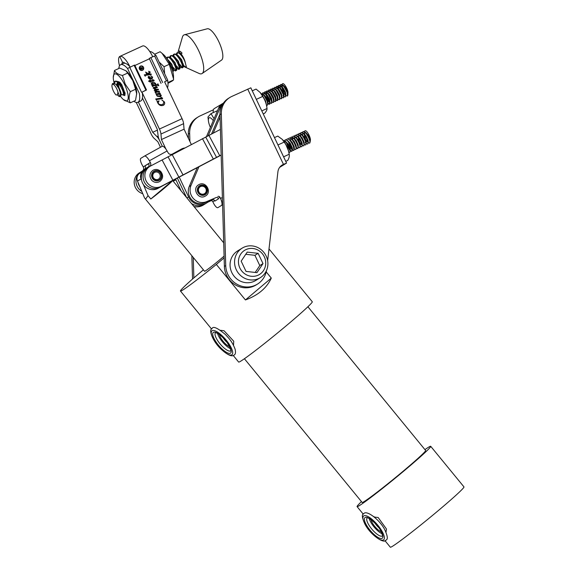 <?xml version="1.0" encoding="UTF-8"?>
<svg xmlns="http://www.w3.org/2000/svg" width="576" height="576" viewBox="0 0 576 576"><rect width="100%" height="100%" fill="white"/><g stroke="black" fill="none" stroke-linecap="round" stroke-linejoin="round"><path stroke-width="0.86" d="M118.807 68.486A20.678 6.552 65.4 0 1 120.398 64.836A20.678 6.552 65.4 0 1 120.622 64.714L123.451 63.418A20.678 6.552 65.4 0 1 130.284 67.09M120.622 64.714A20.678 6.552 65.4 0 1 127.541 68.486L139.334 93.384A20.678 6.552 65.4 0 1 137.866 102.305A20.678 6.552 65.4 0 1 133.826 101.218M146.513 89.986L134.719 65.088L134.1 65.254L145.894 90.151L146.513 89.986L142.164 92.081A20.678 6.552 65.4 0 1 140.695 101.002L137.866 102.305M142.164 92.081L145.894 90.151M134.1 65.254L127.541 68.486M164.916 82.426A20.678 6.552 -114.6 0 0 164.794 81.698L167.63 80.402A20.678 6.552 -114.6 0 1 167.472 87.833M152.899 56.693A20.678 6.552 -114.6 0 0 152.51 56.261M167.767 80.294L155.974 55.397L150.847 57.6L149.256 58.471L161.042 83.369M150.847 57.6L162.641 82.505M155.779 55.44A20.678 6.552 -114.6 0 0 149.76 51.538M164.794 81.698L167.623 80.402M113.99 82.354A14.767 4.68 65.4 0 1 113.27 77.587A14.767 4.68 65.4 0 1 117 74.426A14.767 4.68 65.4 0 1 124.546 84.47A14.767 4.68 65.4 0 1 128.21 98.136A14.767 4.68 65.4 0 1 123.322 99.482A14.767 4.68 65.4 0 1 120.442 96.214M114.502 70.466L119.722 68.069L125.957 70.79L127.678 73.066L132.826 80.604L135.569 89.251L130.349 91.649L125.201 84.103L122.458 75.456C118.231 74.52 115.582 72.857 114.502 70.466L113.27 77.587M125.957 70.79L126.684 71.431A14.767 4.68 65.4 0 1 133.034 80.575A14.767 4.68 65.4 0 1 136.728 93.326L135.504 100.447L130.277 102.838C128.722 99.842 128.743 96.113 130.349 91.649M124.949 92.146L124.25 92.376M120.931 83.383L121.378 85.658M120.37 84.182L120.24 82.678M117.727 82.678L117.605 83.462A6.235 1.973 65.4 0 1 117.648 82.598M118.087 81.77A6.235 1.973 65.4 0 1 118.159 81.734A6.235 1.973 65.4 0 1 119.448 82.116L120.521 82.922M127.678 73.066L122.458 75.456M135.569 89.251L136.735 94.104M123.322 99.482L130.277 102.838M119.448 82.116L120.413 82.822L125.122 93.478L124.798 95.623L123.026 95.026M118.375 87.61L117.605 83.462M172.951 55.584L173.29 54.835C175.608 50.854 183.96 65.045 182.333 67.615L182.038 67.954L179.935 66.492M176.234 54.079L178.034 52.459M181.159 53.777L179.856 52.754L177.502 52.906L177.005 54.547M179.777 64.39L182.376 67.478M182.038 67.954L183.254 67.19L183.377 66.06L181.289 60.005L176.782 54.389L174.751 53.964L173.29 54.835M119.801 96.509L120.895 95.803L121.018 94.666L118.886 88.538A7.877 2.498 65.4 0 1 120.211 96.113A7.877 2.498 65.4 0 1 119.801 96.509A7.877 2.498 65.4 0 1 119.203 96.559L117.374 95.026M113.825 82.886L114.214 81.943L115.675 81.072L117.706 81.497L120.427 83.966L122.587 86.818L124.164 90.958L124.301 93.161L122.213 87.113L118.872 82.462M115.258 81.382L114.638 83.232M114.214 81.943C116.532 77.954 124.884 92.153 123.257 94.716L122.954 95.062L120.967 93.823M117.468 86.184L117 83.333L117.122 85.493L117.245 83.887L117.972 82.908M117.922 82.858L119.074 87.934M122.954 95.062L124.178 94.291L124.301 93.161M121.723 84.434L122.357 86.429M150.955 80.705L150.502 80.172M166.558 58.133L168.185 56.974L170.215 57.398L171.382 58.363L175.097 62.719L176.551 67.558M167.652 57.427L167.162 59.011M172.908 72.144L173.534 70.574L171.439 64.526L167.234 59.119M166.73 57.852C169.042 53.863 177.394 68.054 175.766 70.625L175.471 70.963L174.074 70.308L173.376 69.502M169.668 57.089L171.468 55.469L173.498 55.894L174.665 56.858L178.38 61.214L179.834 66.053M170.935 55.922L170.438 57.557M173.218 67.406L175.81 70.488M175.471 70.963L176.688 70.2L176.81 69.07L174.722 63.022L171.382 58.363M170.006 56.347C172.325 52.358 180.677 66.55 179.05 69.12L178.754 69.458L176.652 67.997M174.218 54.41L173.722 56.052M176.501 65.894L179.093 68.983M178.754 69.458L179.971 68.695L180.094 67.565L178.006 61.51L174.665 56.858M169.848 63.763L172.598 70.949M112.169 84.643A6.235 1.973 -114.6 0 0 112.046 84.931A6.235 1.973 -114.6 0 0 112.946 89.993A6.235 1.973 -114.6 0 0 116.136 95.054L117.554 94.522L117.936 92.045A6.235 1.973 -114.6 0 0 114.984 85.954A6.235 1.973 -114.6 0 0 112.169 84.643M112.046 84.931L112.529 83.498L115.769 84.139L118.886 88.538M119.203 96.559L119.434 95.846L117.936 92.045M181.231 53.849L182.052 53.186A8.82 2.794 -114.6 0 0 178.704 51.106A8.82 2.794 -114.6 0 0 178.243 51.552A8.82 2.794 -114.6 0 0 178.056 51.991L182.441 37.044A21.334 6.761 65.4 0 1 182.887 35.978A21.334 6.761 65.4 0 1 184.363 34.783L207.23 28.8A17.23 5.458 65.4 0 1 218.491 41.018A17.23 5.458 65.4 0 1 222.214 59.357A17.23 5.458 65.4 0 1 221.58 60.077L202.133 73.505A21.334 6.761 65.4 0 1 199.159 73.483L184.968 67.061A8.82 2.794 -114.6 0 0 186.062 67.147A8.82 2.794 -114.6 0 0 186.365 66.924L185.458 63.403A7.877 2.498 65.4 0 0 179.856 52.754M184.363 34.783A21.334 6.761 65.4 0 1 198.31 49.918A21.334 6.761 65.4 0 1 202.925 72.619A21.334 6.761 65.4 0 1 202.133 73.505M178.056 51.991A8.82 2.794 -114.6 0 0 177.955 52.495M183.355 65.801A8.82 2.794 -114.6 0 0 184.968 67.061M176.573 53.33C178.265 50.414 184.255 58.133 185.458 63.403M186.106 67.126L184.493 66.348L183.146 64.67M179.323 52.495L179.654 51.134M116.489 84.91L119.304 88.322L120.888 92.462L121.018 94.666M119.714 83.362L120.427 83.966M120.406 83.981L120.434 82.85M168.106 59.868L171.814 64.224L173.268 69.07M171.878 68.011L171.166 66.744M177.948 55.354L181.663 59.71L183.118 64.548M173.534 78.941L173.513 76.45A14.767 4.68 -114.6 0 0 163.469 54.554L162.043 53.309L169.272 64.303L173.534 78.941L173.534 79.956L172.303 80.935L167.983 83.34M154.908 54.13L160.128 51.732L162.043 53.309M164.65 73.721L164.052 66.701L159.134 62.071M164.052 66.701L169.272 64.303M168.314 82.346L173.534 79.956M157.961 188.388L159.718 187.315A11.484 10.886 -121.6 0 1 144.734 182.758A11.484 10.886 -121.6 0 1 148.126 167.479L146.347 168.581A11.484 10.886 -121.6 0 0 142.956 183.852A11.484 10.886 -121.6 0 0 157.961 188.388L163.426 185.371M172.699 180.569L175.507 179.014M221.162 155.11L159.545 187.402A11.484 10.886 -121.6 0 1 144.497 182.326A11.484 10.886 -121.6 0 1 148.126 167.479A11.484 10.886 -121.6 0 1 148.536 167.242M137.938 182.189A11.484 10.886 58.4 0 0 139.874 186.811M141.782 191.369A11.484 10.886 -121.6 0 1 140.99 171.864A11.484 10.886 58.4 0 0 137.362 186.71A11.484 10.886 58.4 0 0 141.782 191.369M145.13 168.826A3.283 3.11 58.4 0 0 145.015 165.773L150.365 162.482A3.283 3.11 -121.6 0 1 149.796 166.457M148.579 163.577A3.283 3.11 -121.6 0 1 148.018 167.551M150.365 162.482L149.407 160.762A6.566 2.095 -118.9 0 0 144.446 156.118L140.846 158.321A6.566 2.095 -118.9 0 0 142.265 165.146L143.23 166.867A3.283 3.11 -121.6 0 1 143.1 170.345M184.622 148.003A11.484 10.886 -121.6 0 0 181.202 149.177L172.382 154.051A3.283 3.11 -121.6 0 1 168.062 152.698L167.098 150.977L149.407 160.762M144.446 156.118A6.566 2.095 -118.9 0 0 144.418 156.132L162.137 146.326A6.566 2.095 61.1 0 1 167.098 150.977M144.468 156.103L162.115 146.347A6.566 2.095 61.1 0 1 162.137 146.326M143.23 166.867L148.673 163.75M172.901 180.245L162.101 159.97L150.523 166.039A11.484 10.886 58.4 0 0 149.911 166.385A11.484 10.886 58.4 0 0 146.282 181.231A11.484 10.886 58.4 0 0 161.33 186.307L221.155 154.951M162.101 159.97L208.944 135.418L219.751 155.686M208.944 135.418L220.421 129.406M175.824 179.676L173.124 181.094M141.602 171.518A11.484 10.886 58.4 0 0 140.99 171.864L142.114 171.18M142.74 193.651A11.484 10.886 -121.6 0 1 135.576 187.805A11.484 10.886 -121.6 0 1 139.212 172.958L140.99 171.864M173.218 181.202L175.882 179.806M229.961 97.416L228.622 98.237A19.692 18.662 58.4 0 0 219.989 114.667L224.388 266.4A21.334 20.218 58.4 0 0 235.375 284.926A21.334 20.218 58.4 0 0 256.075 284.962L257.414 284.141A21.334 20.218 -121.6 0 1 236.714 284.105A21.334 20.218 -121.6 0 1 225.727 265.579L221.328 113.846A19.692 18.662 -121.6 0 1 229.961 97.416A19.692 18.662 -121.6 0 1 231.833 96.422L250.834 87.818L286.567 163.073L283.104 164.527A9.85 9.331 58.4 0 0 282.168 165.024A9.85 9.331 58.4 0 0 277.913 171.821L267.646 260.69M266.472 270.576A21.334 20.218 -121.6 0 1 257.414 284.141M193.853 277.906L193.262 257.465M189.9 141.502L189.662 133.301A19.692 18.662 -121.6 0 1 198.295 116.87A19.692 18.662 -121.6 0 1 200.167 115.87L213.422 109.771M192.528 279.029L191.851 255.737M188.453 138.442L188.323 134.122A19.692 18.662 -121.6 0 1 196.963 117.691L198.295 116.87M281.52 165.47A9.85 9.331 -121.6 0 1 281.765 165.348L281.038 165.852M279.641 167.364L286.567 163.073M172.598 180.554L172.613 180.569A16.409 0.749 140.7 0 1 164.383 188.136A16.409 0.749 140.7 0 1 150.804 198.986L148.054 195.631L143.446 184.622M148.68 166.673A6.566 6.221 58.4 0 0 147.492 167.458L142.682 171.518A6.566 6.221 58.4 0 0 141.048 178.898L137.484 181.094L144.49 197.82L145.541 199.21L148.054 195.631M137.484 181.094A6.566 6.221 -121.6 0 1 139.111 173.714L143.921 169.646A6.566 6.221 -121.6 0 1 144.641 169.128L148.212 166.939M141.509 179.993L141.048 178.898M172.613 180.569L150.804 198.986M233.518 345.341L233.734 341.222L224.021 330.732L220.493 330.314M307.886 306.742L425.628 450.461A41.026 1.865 140.7 0 1 400.14 473.724A41.026 1.865 140.7 0 1 364.154 501.581A41.026 1.865 140.7 0 1 362.16 502.459L244.418 358.747M224.093 256.133A16.409 0.749 140.7 0 1 205.387 270.929A16.409 0.749 140.7 0 1 204.588 271.282L145.541 199.21M266.198 271.894L271.289 278.1C266.731 288.05 258.113 295.33 245.434 299.945L216.346 264.442A47.592 2.16 140.7 0 1 182.786 290.023A47.592 2.16 140.7 0 1 180.468 291.046A47.592 2.16 140.7 0 1 192.362 279.173L203.407 269.842M268.999 248.926L312.271 301.738A47.592 2.16 140.7 0 1 282.701 328.716A47.592 2.16 140.7 0 1 240.962 361.037A47.592 2.16 140.7 0 1 238.644 362.059L233.266 355.493M424.937 449.611A47.592 2.16 140.7 0 1 428.386 447.322A47.592 2.16 140.7 0 1 430.704 446.299A47.592 2.16 140.7 0 1 401.141 473.285A47.592 2.16 140.7 0 1 359.402 505.606A47.592 2.16 140.7 0 1 357.084 506.621A47.592 2.16 140.7 0 1 361.462 501.617M385.999 532.166L386.482 529.034L378.173 517.536L374.695 517.082L373.118 516.29M430.704 446.299L463.954 486.878A47.592 2.16 140.7 0 1 434.383 513.864A47.592 2.16 140.7 0 1 392.645 546.185A47.592 2.16 140.7 0 1 390.326 547.2L384.948 540.641M245.434 299.945L271.289 278.1M216.346 264.442L224.143 257.854M246.01 249.581A14.177 13.435 58.4 0 0 239.868 267.998A14.177 13.435 58.4 0 0 258.163 275.177A14.177 13.435 58.4 0 0 264.298 256.759A14.177 13.435 58.4 0 0 246.01 249.581M258.653 278.546A17.33 16.423 -121.6 0 1 236.743 270.648A17.33 16.423 -121.6 0 1 242.158 248.141A17.33 16.423 -121.6 0 1 243.799 247.262A17.33 16.423 -121.6 0 1 265.716 255.161A17.33 16.423 -121.6 0 1 260.302 277.668A17.33 16.423 -121.6 0 1 258.653 278.546M242.158 248.141L237.665 250.898A17.33 16.423 58.4 0 0 232.243 273.413A17.33 16.423 58.4 0 0 254.16 281.311A17.33 16.423 58.4 0 0 255.802 280.433L260.302 277.668M258.134 253.339L247.212 252.115L241.164 261.151L246.038 271.411L256.961 272.642L263.002 263.606L258.134 253.339L254.923 255.312L245.758 254.282M255.197 272.441L259.79 265.579L254.923 255.312M259.79 265.579L263.002 263.606M303.257 131.609L305.46 132.358L307.49 134.798L310.054 140.652L309.751 143.064M304.668 134.309L304.531 133.258A6.566 2.081 -114.7 0 1 304.466 132.034M304.51 131.702A6.566 2.081 -114.7 0 1 304.992 130.81A6.566 2.081 -114.7 0 1 305.05 130.781A6.566 2.081 -114.7 0 1 305.719 130.788L304.891 130.86L304.33 131.623M304.171 134.381L304.236 133.934M308.232 142.704L309.506 143.179C311.681 142.286 305.345 129.874 302.911 131.767L302.35 132.53M301.284 132.516L303.48 133.272L305.51 135.713L308.074 141.559L307.778 143.978M302.688 135.216L302.537 133.862M302.623 132.66L303.163 131.674M306.252 143.611L307.526 144.094C309.701 143.201 303.365 130.788 300.931 132.682L300.377 133.445M299.304 133.43L301.5 134.179L303.53 136.62L306.101 142.474L305.798 144.886M300.708 136.13L300.586 133.906M300.643 133.574L301.183 132.581M304.272 144.526L305.546 145.001C307.721 144.108 301.385 131.695 298.951 133.589L298.397 134.352M297.324 134.338L299.52 135.094L301.55 137.534L304.121 143.381L303.818 145.8M298.728 137.038L298.577 135.684M298.663 134.482L299.203 133.495M302.292 145.433L303.566 145.915C305.741 145.022 299.405 132.61 296.971 134.503L296.417 135.266M295.344 135.252L297.54 136.001L299.57 138.442L302.141 144.295L301.838 146.707M300.312 146.347L301.586 146.822C303.761 145.93 297.425 133.517 294.998 135.41L294.437 136.174M293.364 136.159L295.56 136.915L297.59 139.356L300.161 145.202L299.858 147.622M294.768 138.859L294.646 136.634M294.703 136.303L295.243 135.317M298.332 147.254L299.606 147.737C301.781 146.844 295.445 134.431 293.018 136.325L292.457 137.088M291.384 137.074L293.58 137.822L295.61 140.263L298.181 146.117L297.878 148.529M297.734 148.55L296.352 147.643M292.378 137.376L292.284 138.384M296.352 148.169L297.626 148.644C299.801 147.751 293.465 135.338 291.038 137.232L290.477 137.995M289.404 137.981L291.6 138.737L293.63 141.178L296.201 147.024L295.898 149.443M290.808 140.681L290.657 139.327M290.743 138.125L291.283 137.138M294.372 149.076L295.646 149.558C297.821 148.666 291.485 136.253 289.058 138.146L288.497 138.91M287.424 138.895L289.62 139.644L291.65 142.085L294.221 147.938L293.918 150.35M293.774 150.372L292.392 149.465M288.54 142.056L290.261 146.902L291.838 149.386M292.486 150.07L293.666 150.466C295.841 149.573 289.505 137.16 287.078 139.054L286.517 139.817M285.444 139.802L287.64 140.558L289.67 142.999L292.241 148.846L291.938 151.265M291.802 151.286L290.412 150.379M289.865 149.695L287.122 143.734M286.56 142.963L288.281 147.809L289.858 150.293M290.513 150.984L291.686 151.38C293.861 150.487 287.525 138.074 285.098 139.968L284.537 140.731M283.529 140.681L285.66 141.466L287.69 143.906L290.261 149.76L289.958 152.172M284.76 142.618L284.717 142.063M284.803 140.861L285.343 139.867M288.814 152.114L289.714 152.287C291.888 151.402 285.552 138.982 283.118 140.875M303.329 131.573L302.911 131.767M301.349 132.487L300.931 132.682M299.369 133.394L298.951 133.589M297.389 134.309L296.971 134.503M295.409 135.216L294.998 135.41M293.429 136.13L293.018 136.325M291.449 137.038L291.038 137.232M289.469 137.952L289.058 138.146M287.489 138.859L287.078 139.054M285.509 139.774L285.098 139.968M304.812 134.446L304.531 133.258M305.719 130.788C307.901 131.573 311.508 139.522 310.147 140.897L310.061 139.414L308.052 135.065L306.05 132.941M304.178 134.518L305.532 139.349L307.21 141.811M308.138 141.883L308.081 140.321L306.072 135.972L304.07 133.848M305.23 142.726L305.827 143.028M306.158 142.798L306.101 141.235L304.092 136.886L302.09 134.762M301.262 134.446L300.233 135.799M304.178 143.705L304.121 142.142L302.112 137.794L300.118 135.67M298.238 137.254L299.599 142.085L301.27 144.547M302.292 145.562L302.141 143.057L300.132 138.708L298.138 136.584M297.31 136.267L296.273 137.621M300.312 146.47L300.161 143.964L298.152 139.615L296.158 137.491M295.33 137.174L294.293 138.528M298.332 147.384L298.181 144.878L296.172 140.53L294.178 138.406M293.35 138.089L292.313 139.442M296.352 148.291L296.201 145.786L294.192 141.437L292.198 139.313M293.35 148.19L293.947 148.493M294.372 149.206L294.221 146.7L292.212 142.351L289.62 139.644M291.377 149.105L291.967 149.407M292.399 150.113L292.241 147.614L290.232 143.258L287.64 140.558M289.397 150.012L289.987 150.314M290.419 151.027L290.261 148.522L288.252 144.173L285.66 141.466M288.425 150.682L285.826 144.461M280.512 84.996L281.038 84.427L283.169 85.205L284.234 86.328L287.381 92.095L287.928 94.781L287.575 95.861L287.172 96.055L287.518 95.573L287.035 92.254L283.889 86.486L280.692 84.586L280.073 85.385M287.856 93.96L287.914 93.161C288.54 90.468 284.371 83.088 282.73 83.65L282.672 83.678A6.566 2.081 -114.7 0 1 282.73 83.65L282.053 84.47M281.974 84.758L281.887 87.271M285.948 95.551L287.172 96.055M282.679 83.671L282.672 83.678A6.566 2.081 -114.7 0 0 282.24 84.197A6.566 2.081 -114.7 0 0 282.154 84.514M278.359 86.422L279.058 85.342L281.189 86.112L282.254 87.235L285.401 93.01L285.948 95.688L285.192 96.97L285.538 96.487L285.055 93.168L281.909 87.394L278.712 85.5L278.093 86.292M283.968 96.466L285.192 96.97M276.552 86.818L277.078 86.249L279.209 87.026L280.274 88.15L283.421 93.917L283.975 96.602L283.615 97.682L283.212 97.877L283.558 97.394L283.075 94.075L279.929 88.308L276.732 86.407L276.113 87.206M278.417 88.97L278.302 86.753M278.014 86.58L277.92 87.624M281.988 97.373L283.212 97.877M274.939 87.257L277.229 87.934L278.294 89.057L281.441 94.831L281.995 97.51L281.642 98.597L281.232 98.791L281.578 98.309L281.095 94.99L277.949 89.215L274.752 87.322L274.133 88.114M280.015 98.287L281.232 98.791M272.959 88.171L275.249 88.848L276.314 89.971L279.461 95.738L280.015 98.424L279.662 99.511L279.252 99.698L279.598 99.216L279.115 95.897L275.969 90.13L272.772 88.229L272.153 89.028M278.035 99.194L279.252 99.698M270.612 89.554L271.145 88.985L273.269 89.755L274.334 90.878L277.481 96.653L278.035 99.331L277.682 100.418L277.272 100.613L277.618 100.13L277.135 96.811L273.989 91.037L270.792 89.143L270.173 89.935M277.43 100.498L276.048 99.583M276.055 100.109L277.272 100.613M268.632 90.461L269.165 89.892L271.289 90.67L272.354 91.793L275.501 97.56L276.055 100.246L275.702 101.333L275.292 101.52L275.638 101.038L275.155 97.718L272.009 91.951L268.812 90.05L268.193 90.85M274.075 101.016L275.292 101.52M267.019 90.9L269.309 91.577L270.374 92.7L273.521 98.474L274.075 101.153L273.722 102.24L273.312 102.434L273.658 101.952L273.175 98.633L270.029 92.858L266.832 90.965L266.213 91.757M268.236 93.996L271.541 101.326M272.196 102.017L273.312 102.434M264.672 92.282L265.205 91.714L267.329 92.491L268.402 93.614L271.548 99.382L272.095 102.067L271.742 103.154L271.332 103.342L271.678 102.859L271.195 99.547L268.049 93.773L264.859 91.872L264.233 92.671M269.554 101.621L266.825 95.688M266.602 94.752L266.393 93.089M266.486 91.886L266.652 91.375M266.256 94.91L269.561 102.24M270.216 102.931L271.332 103.342M263.059 92.722L265.349 93.398L266.422 94.522L269.568 100.296L270.115 102.974L269.762 104.062L269.352 104.256L269.698 103.774L269.215 100.454L266.069 94.68L262.879 92.786L262.253 93.586M269.51 104.141L268.128 103.226M268.135 103.752L269.352 104.256M261.086 93.629L263.376 94.313L264.442 95.436L267.588 101.203L268.135 103.889L267.372 105.163L267.718 104.681L267.235 101.369L264.096 95.594L261.094 93.629M266.414 104.882L267.372 105.163M264.737 99.986L265.824 102.823M287.914 93.161L287.46 91.224L285.019 86.926L283.759 85.781M282.946 85.478L281.909 86.825M281.894 87.372L283.831 93.262L285.516 94.975M285.948 95.688L285.48 92.131L283.039 87.84L281.786 86.695M280.966 86.386L279.929 87.739M282.96 95.587L283.543 95.882M283.874 95.652L283.5 93.046L281.059 88.754L279.806 87.602M278.986 87.3L277.949 88.646M281.995 97.51L281.52 93.953L279.079 89.662L277.826 88.517M280.015 98.424L279.54 94.867L277.099 90.576L275.846 89.424M277.02 98.316L277.603 98.618M278.035 99.331L277.56 95.774L275.119 91.483L273.866 90.338M273.053 90.029L272.009 91.382M275.04 99.23L275.623 99.526M276.055 100.246L275.58 96.689L273.139 92.398L271.886 91.246M274.075 101.153L273.6 97.596L271.159 93.305L269.906 92.16M272.095 102.067L271.627 98.51L269.179 94.219L267.329 92.491M266.054 94.658L267.991 100.548L269.1 101.959M270.115 102.974L269.647 99.418L267.199 95.126L265.349 93.398M268.135 103.889L267.667 100.332L265.219 96.041L263.376 94.313M266.105 103.723L265.687 101.239L263.232 96.934M213.271 120.658A9.281 2.938 -114.7 0 0 209.03 117.871A9.281 2.938 -114.7 0 0 208.462 121.198A9.281 2.938 -114.7 0 0 210.406 127.411M208.462 121.198L207.958 117.007L210.996 113.638L214.092 118.735M217.541 110.628L210.996 113.638M266.767 105.106L266.731 106.438M282.456 139.536A11.297 3.578 65.3 0 1 282.578 139.673A11.297 3.578 65.3 0 1 289.166 153.986L289.166 154.26C288.454 149.774 286.79 145.714 284.191 142.085L282.434 139.507L277.776 136.087L274.478 137.606M285.754 161.352L287.726 160.445C289.145 157.968 289.627 155.902 289.166 154.26L283.601 156.823M277.963 144.95L284.191 142.085M260.165 92.513A11.297 3.578 65.3 0 1 260.215 92.563A11.297 3.578 65.3 0 1 266.796 106.877L267.012 108.518C266.515 104.062 265.075 100.03 262.692 96.437L260.122 92.455L256.061 89.078L252.259 90.821M263.225 113.918L264.708 113.242C266.407 111.247 267.178 109.67 267.012 108.518L261.806 110.916M256.32 99.367L262.692 96.437M197.338 167.436L189.216 186.53A12.074 11.448 58.4 0 0 191.995 200.038A12.074 11.448 58.4 0 0 205.229 202.558L216.058 197.575L207.014 201.456A12.074 11.448 -121.6 0 1 193.774 198.943A12.074 11.448 -121.6 0 1 191.002 185.436L199.03 166.543M213.221 133.178L220.061 117.094M217.843 196.474A1.642 1.555 -121.6 0 1 219.96 197.309L218.174 198.403L218.412 198.907L214.848 201.096L214.61 200.592L212.825 201.694A1.642 1.555 58.4 0 0 210.708 200.858L207.814 202.19M212.825 201.694L213.343 202.788A6.566 2.081 -114.7 0 0 217.872 207.655A6.566 2.081 -114.7 0 0 217.944 207.619L221.508 205.423A6.566 2.081 -114.7 0 0 220.478 198.403L219.96 197.309M206.489 136.613L218.664 107.978A9.85 9.331 -121.6 0 1 221.976 103.982A9.85 9.331 -121.6 0 1 222.228 103.824L223.459 103.068M196.394 206.842A12.074 11.448 -121.6 0 1 194.256 206.885M205.229 202.558L207.014 201.456M219.982 114.185L211.529 134.064M210.708 200.858L212.486 199.764L208.541 201.578M208.152 135.806L220.45 106.884L218.664 107.978M213.221 112.615A13.126 4.162 -114.7 0 1 214.214 108.626L222.682 103.543M223.416 103.126A9.85 9.331 58.4 0 0 220.45 106.884M218.174 198.403A1.642 1.555 58.4 0 0 216.058 197.575M212.486 199.764A1.642 1.555 -121.6 0 1 214.61 200.592M136.238 102.42L151.236 134.086A6.566 2.081 -114.6 0 0 154.073 138.283L157.853 141.746L160.466 147.254M191.455 203.472A13.126 12.442 58.4 0 0 203.738 204.667A13.126 12.442 58.4 0 0 204.998 203.998A13.126 12.442 58.4 0 1 203.738 204.667A13.126 12.442 58.4 0 1 191.455 203.472M186.566 197.503L177.329 177.998L186.566 197.503M142.423 97.985L157.327 129.442L158.155 135.972A6.566 2.081 65.4 0 0 159.638 140.652L162.302 146.268L159.638 140.652A6.566 2.081 -114.6 0 0 157.025 136.67L152.69 132.293L157.414 130.126M152.69 132.293L138.37 102.067M121.903 64.13A8.532 2.707 65.4 0 1 122.573 62.395L119.765 56.47A15.098 4.781 -114.6 0 0 119.527 65.772M209.52 200.578A13.126 12.442 -121.6 0 1 206.777 202.903L203.213 205.099A13.126 12.442 -121.6 0 1 201.953 205.769A13.126 12.442 -121.6 0 1 193.925 206.482M175.5 178.992L181.109 190.836M140.371 66.47A2.059 1.951 58.4 0 0 142.286 70.114A2.059 1.951 58.4 0 0 142.531 69.984M140.616 66.341A2.059 1.951 58.4 0 0 139.774 69.12A2.059 1.951 58.4 0 0 142.574 69.955A2.059 1.951 58.4 0 0 140.616 66.341M142.488 70.308A2.333 2.21 58.4 0 0 143.446 67.162A2.333 2.21 58.4 0 0 140.27 66.211A2.333 2.21 58.4 0 0 142.488 70.308M142.668 70.214A2.333 2.21 58.4 0 0 140.407 66.146A2.333 2.21 58.4 0 0 140.227 66.24M145.181 76.14L144.288 74.851L148.896 74.239L146.844 73.332L146.549 73.98L145.649 72.072L147.946 73.505L149.537 72.115L148.651 71.266L150.206 72.007L148.565 73.807L151.034 73.958L151.322 74.549L145.382 75.348L145.181 76.14M146.534 73.397L146.621 73.973M145.217 75.398L145.296 76.226M148.637 81.216L149.81 80.856L149.731 80.093L150.077 80.82L153.583 80.345L152.734 79.603L154.159 80.352L153.965 80.928L150.401 81.504L150.545 82.188L148.637 81.216M149.501 80.208L149.99 80.878L153.662 80.179M152.647 79.661L154.159 80.352L153.965 80.928M155.801 93.103L154.915 91.836L157.032 91.505L154.246 90.418L154.483 89.69L156.283 89.41L153.187 88.193L153.518 87.458L156.622 87.041L155.851 86.306L157.356 87.091L157.205 87.602L153.828 88.33L156.29 89.222L158.249 89.186L158.537 89.784L154.872 90.54L157.493 91.382L159.228 91.246L159.509 91.843L155.866 92.34L155.801 93.103M154.246 90.418L154.483 89.69L156.283 89.41M153.187 88.193L154.073 87.314M153.986 87.365L156.694 86.954M155.765 86.357L157.356 87.091L157.205 87.602M155.016 90.266L155.124 90.814M155.866 92.34L155.887 93.118M156.622 100.296L155.707 98.971L161.878 98.15L161.086 97.322L162.598 98.165L162.446 98.705L156.665 99.497L156.622 100.296M155.736 99.014L161.957 97.934M160.999 97.38L162.598 98.165L162.446 98.705M156.665 99.497L156.694 100.274M164.606 81.785L182.074 118.663A6.566 2.081 65.4 0 1 183.593 123.667L184.061 129.168L191.318 144.497M142.279 92.815L159.444 129.046A6.566 2.081 65.4 0 1 160.963 134.05L161.424 139.55L184.061 129.168M158.724 101.34L158.155 103.126L159.206 104.292L161.222 104.767L162.972 104.386L163.922 101.765L161.957 100.044L164.376 101.916C165.01 103.421 164.657 104.558 163.318 105.329C161.042 106.07 159.242 105.372 157.918 103.226L157.01 101.311L159.127 100.937L158.594 101.426M158.638 101.398L158.069 103.183L159.113 104.342L161.136 104.825L163.21 104.263M156.341 94.442L155.88 93.881L159.71 93.37L159.041 92.758L160.337 93.391L159.178 94.075L161.287 95.4L160.754 96.682L157.442 96.278L156.614 95.429L156.888 94.37L156.341 94.442M155.916 93.924L159.797 93.29M158.954 92.815L160.337 93.391L160.157 93.881M151.596 82.663L151.711 82.606C153.382 82.073 154.742 82.541 155.779 84.017L155.952 84.895L157.637 84.643L157.882 83.758L158.825 85.745L157.486 85.284L153.317 85.838L152.762 86.695L151.87 85.406L152.986 85.255L151.207 84.017L151.798 82.555C153.475 82.015 154.829 82.49 155.873 83.959L156.046 84.845L157.694 84.607M152.849 85.939L152.834 86.681M148.313 76.543L150.257 77.278L151.142 78.458L151.985 76.975L150.775 75.751L152.654 77.17L152.006 78.948C150.437 79.474 149.162 79.034 148.19 77.638L148.385 76.5L149.177 76.471L151.229 78.401L151.625 78.214M124.898 63.259A8.532 2.707 -114.6 0 0 122.666 62.345A8.532 2.707 -114.6 0 0 122.573 62.395L119.765 56.47A15.098 4.781 65.4 0 1 119.93 56.383A15.098 4.781 65.4 0 1 129.874 66.65M142.402 46.08A15.098 4.781 65.4 0 1 142.567 45.994A15.098 4.781 65.4 0 1 152.755 56.758M161.424 139.55L166.018 149.256M179.165 177.005L188.59 196.913L186.926 197.935M206.777 202.903A13.126 12.442 -121.6 0 1 205.524 203.573A13.126 12.442 -121.6 0 1 188.59 196.913M157.025 101.347L159.127 100.937M161.87 100.094L164.376 101.916M164.282 101.966C164.916 103.478 164.563 104.616 163.231 105.386M162.511 98.215L162.36 98.762M160.25 93.449L160.063 93.931M160.733 94.759L159.178 94.075M160.646 94.81L161.287 95.4M161.201 95.458L160.661 96.739M157.046 94.558L156.852 95.321L157.399 95.839L160.322 95.976M157.154 94.5L156.766 95.378L157.313 95.897L160.279 96.005L160.618 95.191L159.415 94.363L157.248 94.442M154.937 91.872L157.032 91.505M157.27 87.149L157.111 87.653M153.734 88.387L154.21 88.675M154.123 88.726L156.29 89.222M156.204 89.28L158.249 89.186M158.162 89.244L158.422 89.798M155.038 90.864L157.493 91.382M157.406 91.44L159.228 91.246M159.134 91.303L159.401 91.858M151.891 85.442L152.986 85.255M157.788 83.815L158.717 85.766M152.071 83.34L151.668 84.218L154.159 85.14L155.556 84.953L155.599 83.988L151.985 83.383M154.159 85.14L155.642 84.895M151.668 84.218L154.246 85.082M152.165 83.282L151.754 84.161M148.572 81.065L149.81 80.856M154.073 80.41L153.878 80.986M150.602 82.174L150.401 81.504M150.689 75.802L152.654 77.17M152.561 77.22L151.92 78.998M148.666 77.069L148.399 77.724L148.579 77.126L148.399 77.724L150.977 78.48L150.271 77.587L148.666 77.069L148.493 77.666L150.977 78.48M144.317 74.894L148.896 74.239M146.542 73.39L146.57 73.858L146.614 73.354M145.735 72.101L147.406 73.246M147.319 73.296L147.946 73.505M148.565 71.323L150.206 72.007M150.142 72.403L148.565 73.807M148.471 73.865L149.328 74.182M149.242 74.239L151.034 73.958M150.948 74.009L151.207 74.563M145.13 75.449L145.087 75.888L145.13 75.449M140.45 67.723L140.616 69.271L141.559 68.832L140.45 67.723L140.616 69.271M140.522 69.322L141.559 68.832M142.322 66.593L141.653 68.544L143.186 68.414M140.177 67.543L141.502 68.213L142.38 66.47L141.847 68.702L143.28 68.371L140.45 69.667L139.889 68.386L140.321 67.457L141.588 68.155M217.57 333.432A11.815 3.73 -130.2 0 0 224.647 344.304A11.815 3.73 -130.2 0 0 230.422 348.646M369.252 518.58A11.815 3.73 -130.2 0 0 370.836 522.295A11.815 3.73 -130.2 0 0 382.104 533.794M129.744 67.349L141.538 92.246M154.598 55.937L166.392 80.834M205.682 137.009L216.49 157.277M202.464 138.658L213.264 158.926M168.019 156.751L178.826 177.019M172.152 154.541L182.952 174.816M161.33 186.307L159.545 187.402M224.388 266.4L225.727 265.579M188.323 134.122L189.662 133.301M283.457 164.362L247.723 89.107M281.765 165.348L283.104 164.527M219.989 114.667L221.328 113.846M147.492 167.458L143.921 169.646M139.111 173.714L142.682 171.518M220.478 198.403L222.394 197.525M189.216 186.53L191.002 185.436M222.61 204.919L221.508 205.423M157.025 136.67L158.177 136.138M134.906 65.477L149.422 58.824M159.444 129.046L182.074 118.663M160.963 134.05L183.593 123.667M200.282 186.17A4.536 4.298 -121.6 0 1 206.222 188.201A4.536 4.298 -121.6 0 1 204.53 194.198A4.536 4.298 -121.6 0 1 198.59 192.168A4.536 4.298 -121.6 0 1 200.282 186.17M204.257 193.817A4.075 3.859 58.4 0 0 205.783 188.438A4.075 3.859 58.4 0 0 200.448 186.617A4.075 3.859 58.4 0 0 198.929 191.995A4.075 3.859 58.4 0 0 204.257 193.817M204.862 194.825A5.249 4.975 58.4 0 0 206.827 187.891A5.249 4.975 58.4 0 0 199.951 185.544A5.249 4.975 58.4 0 0 197.986 192.478A5.249 4.975 58.4 0 0 204.862 194.825M159.905 172.454A4.867 4.615 -121.6 0 1 160.006 179.237A4.867 4.615 -121.6 0 1 153.374 179.021A4.867 4.615 -121.6 0 1 153.274 172.231A4.867 4.615 -121.6 0 1 159.905 172.454M153.922 178.423A3.874 3.672 58.4 0 0 159.192 178.596A3.874 3.672 58.4 0 0 159.113 173.196A3.874 3.672 58.4 0 0 153.835 173.023A3.874 3.672 58.4 0 0 153.922 178.423M153.122 179.273A5.249 4.975 58.4 0 0 160.265 179.51A5.249 4.975 58.4 0 0 160.157 172.195A5.249 4.975 58.4 0 0 153.014 171.958A5.249 4.975 58.4 0 0 153.122 179.273M220.802 348.775A15.588 4.925 -130.2 0 0 232.639 353.52A15.588 4.925 -130.2 0 0 223.128 336.744A15.588 4.925 -130.2 0 0 211.284 331.999A15.588 4.925 -130.2 0 0 220.802 348.775M222.97 337.565A13.457 4.248 49.8 0 1 231.178 352.044A13.457 4.248 49.8 0 1 220.961 347.947A13.457 4.248 49.8 0 1 212.746 333.475A13.457 4.248 49.8 0 1 222.97 337.565M215.489 332.762A11.815 3.73 -130.2 0 0 222.271 346.313A11.815 3.73 -130.2 0 0 230.738 350.813M229.601 346.673A9.029 2.851 49.8 0 1 224.856 343.224A9.029 2.851 49.8 0 1 219.377 334.577M223.279 338.011A7.387 2.333 -130.2 0 0 226.174 341.59A7.387 2.333 -130.2 0 0 226.865 342.259M365.234 524.484A15.588 4.925 -130.2 0 0 380.326 539.741A15.588 4.925 -130.2 0 0 382.054 531.324A15.588 4.925 -130.2 0 0 366.962 516.06A15.588 4.925 -130.2 0 0 365.234 524.484M380.902 530.856A13.457 4.248 49.8 0 1 379.411 538.121A13.457 4.248 49.8 0 1 366.386 524.952A13.457 4.248 49.8 0 1 367.877 517.68A13.457 4.248 49.8 0 1 380.902 530.856M367.171 517.91A11.815 3.73 -130.2 0 0 368.46 524.304A11.815 3.73 -130.2 0 0 376.049 533.39A11.815 3.73 -130.2 0 0 382.414 535.954M381.276 531.821A9.029 2.851 49.8 0 1 372.341 522.907A9.029 2.851 49.8 0 1 371.059 519.718M374.954 523.152A7.387 2.333 -130.2 0 0 378.547 527.4M184.478 66.334L183.254 65.138M173.405 69.653L174.074 70.308M176.688 68.148L177.358 68.803M179.971 66.643L180.634 67.291M183.377 66.06L183.247 63.85M180.094 67.565L179.964 65.362M176.81 69.07L176.681 66.866M173.534 70.574L173.398 68.371M115.769 84.139L117.144 85.471M149.911 166.385L148.126 167.479M172.656 180.526L223.704 242.834M357.084 506.621L363.276 514.181M180.468 291.046L211.594 329.04M310.198 140.443L310.212 141.919M306.569 133.322L305.46 132.358M308.218 141.358L308.232 142.826M304.589 134.237L303.48 133.272M306.245 142.265L306.252 143.741M302.609 135.144L301.5 134.179M304.265 143.179L304.272 144.648M300.629 136.058L299.52 135.094M298.649 136.966L297.54 136.001M296.669 137.88L295.56 136.915M294.689 138.787L293.58 137.822M292.709 139.702L291.6 138.737M287.921 93.334L287.928 94.781M284.278 86.162L283.169 85.205M282.298 87.077L281.189 86.112M283.961 95.119L283.975 96.602M280.318 87.984L279.209 87.026M278.338 88.898L277.229 87.934M276.358 89.806L275.249 88.848M274.378 90.72L273.269 89.755M272.398 91.627L271.289 90.67M270.418 92.542L269.309 91.577M266.148 103.32L266.148 103.882M286.049 95.645L284.94 94.673M119.93 56.383L142.567 45.994M205.488 195.998L205.106 196.207C198.346 200.189 191.714 188.561 198.612 184.81L198.986 184.594C205.754 180.612 212.386 192.247 205.488 195.998M220.795 142.344L220.608 136.094M159.718 181.548C163.21 178.654 163.548 175.306 160.747 171.504C158.306 169.265 155.671 168.883 152.849 170.359C149.357 173.254 149.018 176.602 151.819 180.403C154.26 182.65 156.895 183.031 159.718 181.548M234.274 354.917C232.114 357.127 227.628 355.126 220.824 348.926C212.105 340.574 208.584 329.407 212.033 328.594C213.062 325.894 217.548 327.895 225.482 334.584C229.118 338.71 231.775 340.848 235.058 348.998C235.829 352.274 235.562 354.247 234.274 354.917M215.525 332.726L215.46 332.77C214.877 332.748 216.842 331.826 222.991 337.716C228.24 342.065 231.883 351.778 230.724 350.842L230.782 350.777M385.956 540.058C384.509 544.226 370.872 535.457 364.997 524.282C361.994 517.745 361.562 514.231 363.715 513.734C366.271 509.645 379.483 519.487 384.674 529.51C387.662 536.011 388.094 539.525 385.956 540.058M367.207 517.874L367.142 517.91C366.739 516.298 377.885 524.052 380.664 530.654C382.536 535.219 383.119 536.998 382.406 535.982L382.457 535.925"/></g></svg>

